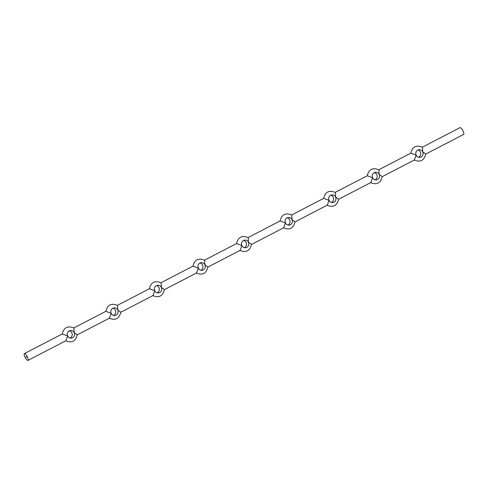 <?xml version="1.0" encoding="UTF-8"?>
<svg xmlns="http://www.w3.org/2000/svg" width="488" height="488" viewBox="0 0 488 488"><rect width="100%" height="100%" fill="white"/><g stroke="black" fill="none" stroke-linecap="round" stroke-linejoin="round"><path stroke-width="0.73" d="M24.528 353.556A3.843 1.11 62.6 0 1 27.352 356.887A3.843 1.11 62.6 0 1 27.938 360.418A3.843 1.11 62.6 0 1 25.187 357.515A3.843 1.11 62.6 0 1 24.4 353.593A3.843 1.11 62.6 0 1 24.528 353.556M26.102 356.862L26.303 357.192L26.102 356.862M26.456 356.807L26.675 357.246L26.456 356.807M73.804 327.966L105.884 311.326L111.215 313.387L109.428 318.152L77.226 334.853M65.49 340.722C71.699 343.393 75.616 341.411 77.232 334.768L74.188 332.596L73.987 328.089C67.771 325.417 63.855 327.405 62.238 334.048M117.37 305.366L149.45 288.731L154.781 290.793L152.994 295.557L120.792 312.253M109.056 318.127C115.266 320.799 119.182 318.81 120.798 312.168L117.754 310.002L117.553 305.494C111.337 302.822 107.421 304.805 105.804 311.448M160.936 282.772L193.016 266.131L198.348 268.193L196.56 272.957L164.358 289.659M152.622 295.527C158.832 298.199 162.748 296.216 164.364 289.573L161.321 287.401L161.119 282.894C154.903 280.222 150.987 282.21 149.371 288.853M204.502 260.177L236.582 243.536L241.914 245.598L240.126 250.362L207.925 267.058M196.188 272.932C202.398 275.604 206.314 273.615 207.931 266.973L204.887 264.807L204.685 260.299C198.47 257.627 194.553 259.61 192.937 266.253M248.069 237.577L280.149 220.936L285.48 222.998L283.687 227.762L251.491 244.464M239.748 250.332C245.964 253.004 249.88 251.021 251.497 244.378L248.453 242.207L248.252 237.699C242.036 235.033 238.12 237.016 236.503 243.658M291.635 214.982L323.715 198.341L329.046 200.403L327.253 205.167L295.057 221.863M283.315 227.737C289.53 230.409 293.447 228.421 295.063 221.784L292.019 219.612L291.812 215.104C285.602 212.433 281.686 214.421 280.069 221.058M335.201 192.382L367.281 175.741L372.612 177.803L370.819 182.567L338.623 199.269M326.881 205.143C333.097 207.809 337.013 205.826 338.629 199.183L335.585 197.012L335.378 192.51C329.168 189.838 325.252 191.821 323.635 198.464M378.767 169.787L410.847 153.147L416.179 155.208L414.385 159.972L382.189 176.674M370.447 182.542C376.663 185.214 380.579 183.226 382.195 176.589L379.152 174.417L378.944 169.909C372.734 167.238 368.818 169.226 367.202 175.869M422.334 147.187L460.062 127.618A3.843 1.11 62.6 0 1 460.184 127.582A3.843 1.11 62.6 0 1 463.014 130.918A3.843 1.11 62.6 0 1 463.6 134.444L425.756 154.074M414.013 159.948C420.229 162.614 424.145 160.631 425.762 153.988L422.712 151.817L422.51 147.315C416.301 144.643 412.384 146.626 410.768 153.269M422.712 151.817A3.843 3.654 84.4 0 0 419.07 149.688A3.843 3.654 84.4 0 0 416.179 155.208A3.843 3.654 84.4 0 0 419.82 157.337A3.843 3.654 84.4 0 0 422.712 151.817M418.619 157.246A3.843 3.654 84.4 0 0 417.911 150.011M379.152 174.417A3.843 3.654 84.4 0 0 375.504 172.282A3.843 3.654 84.4 0 0 372.612 177.803A3.843 3.654 84.4 0 0 376.254 179.938A3.843 3.654 84.4 0 0 379.152 174.417M375.052 179.846A3.843 3.654 84.4 0 0 374.345 172.606M335.585 197.012A3.843 3.654 84.4 0 0 331.938 194.883A3.843 3.654 84.4 0 0 329.046 200.403A3.843 3.654 84.4 0 0 332.688 202.532A3.843 3.654 84.4 0 0 335.585 197.012M331.486 202.441A3.843 3.654 84.4 0 0 330.779 195.206M292.019 219.612A3.843 3.654 84.4 0 0 288.371 217.477A3.843 3.654 84.4 0 0 285.48 222.998A3.843 3.654 84.4 0 0 289.122 225.133A3.843 3.654 84.4 0 0 292.019 219.612M287.92 225.041A3.843 3.654 84.4 0 0 287.212 217.8M248.453 242.207A3.843 3.654 84.4 0 0 244.811 240.078A3.843 3.654 84.4 0 0 241.914 245.598A3.843 3.654 84.4 0 0 245.555 247.727A3.843 3.654 84.4 0 0 248.453 242.207M244.354 247.636A3.843 3.654 84.4 0 0 243.646 240.401M204.887 264.807A3.843 3.654 84.4 0 0 201.245 262.672A3.843 3.654 84.4 0 0 198.348 268.193A3.843 3.654 84.4 0 0 201.995 270.328A3.843 3.654 84.4 0 0 204.887 264.807M200.788 270.236A3.843 3.654 84.4 0 0 200.08 262.995M161.321 287.401A3.843 3.654 84.4 0 0 157.679 285.273A3.843 3.654 84.4 0 0 154.781 290.793A3.843 3.654 84.4 0 0 158.429 292.922A3.843 3.654 84.4 0 0 161.321 287.401M157.221 292.83A3.843 3.654 84.4 0 0 156.514 285.596M117.754 310.002A3.843 3.654 84.4 0 0 114.113 307.867A3.843 3.654 84.4 0 0 111.215 313.387A3.843 3.654 84.4 0 0 114.863 315.522A3.843 3.654 84.4 0 0 117.754 310.002M113.655 315.431A3.843 3.654 84.4 0 0 112.948 308.19M74.188 332.596A3.843 3.654 84.4 0 0 70.547 330.467A3.843 3.654 84.4 0 0 67.655 335.988A3.843 3.654 84.4 0 0 71.297 338.117A3.843 3.654 84.4 0 0 74.188 332.596M70.089 338.025A3.843 3.654 84.4 0 0 69.381 330.791M24.4 353.593L62.318 333.92L67.655 335.988L65.862 340.752L27.938 360.418"/></g></svg>

